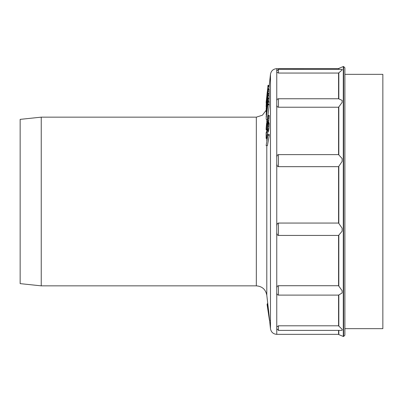 <?xml version="1.0" encoding="UTF-8"?>
<svg xmlns="http://www.w3.org/2000/svg" width="403" height="403" viewBox="0 0 403 403"><rect width="100%" height="100%" fill="white"/><g stroke="black" fill="none" stroke-linecap="round" stroke-linejoin="round"><path stroke-width="0.6" d="M20.15 283.631L20.15 119.369L41.237 117.152L41.237 285.848L20.15 283.631M269.214 85.763L269.249 85.461L267.99 85.325L267.763 87.476M268.882 89.345L269.239 85.763L267.985 85.627L266.333 100.76L267.254 92.161M269.088 91.552L269.239 89.385L267.985 89.254L266.136 106.024L267.869 89.864L267.557 89.829M269.048 95.894L269.249 91.557L267.99 91.426L267.562 98.09L266.136 109.208L267.829 91.426M268.932 101.914L269.249 95.914L267.99 95.788L267.678 101.798L266.151 114.729L266.967 104.851L266.146 111.147L267.99 95.788M269.002 104.16L269.239 101.586L267.985 101.465L266.141 116.941L267.985 101.465M267.914 115.278L269.244 104.871L269.239 104.181L267.985 104.065L266.136 118.542L267.985 104.065M266.141 119.233L267.396 119.343L267.637 117.459M267.788 117.469L267.557 116.734L267.869 115.273L269.204 115.404L268.579 123.192M267.592 134.788L267.592 132.899L268.463 131.338L268.972 128.411L269.128 122.865L267.869 122.774L267.713 128.325L267.204 131.247L266.333 132.804L266.146 138.446L266.141 132.794L267.476 129.036L267.869 122.774M266.141 145.599L267.396 145.674L269.244 135.438L269.239 134.406L267.985 134.325L266.141 145.599L267.985 134.325M266.202 106.029L266.176 107.052M266.307 102.589L266.212 104.584M266.61 105.843L267.753 93.919L266.378 105.818M269.239 93.355L267.985 93.224M269.204 94.065L267.945 93.939M269.128 95.048L267.869 94.922M267.199 104.679L267.788 97.989L267.199 104.679M267.481 102.916L267.199 102.891M266.393 111.737L266.141 111.712M269.244 98.171L267.985 98.05M269.204 98.967L267.945 98.846M269.088 100.327L267.829 100.206M267.406 106.115L267.124 106.085M267.37 106.397L267.043 106.362M278.448 107.233C277.319 107.107 276.755 106.266 276.76 104.704L276.76 101.098C276.755 99.632 277.314 98.851 278.448 98.755L278.448 107.233L338.565 107.233L338.565 154.626L278.448 154.626L278.448 166.666C277.319 166.499 276.755 165.336 276.76 163.17L276.76 158.047C276.755 155.916 277.314 154.777 278.448 154.626M338.565 69.306L338.565 68.651L276.76 68.651L276.76 72.177L278.448 73.059L338.565 73.059L338.565 98.755L278.448 98.755M276.76 328.702L276.76 327.04L278.448 325.805L278.448 330.389L276.76 328.702L276.76 334.349L338.565 334.349L338.565 330.389M278.448 325.805L338.565 325.805L338.565 295.107L278.448 295.107C277.319 294.996 276.755 294.125 276.76 292.492L276.76 288.493C276.755 286.775 277.314 285.853 278.448 285.717L278.448 295.107M278.448 285.717L338.565 285.717L338.565 235.433L278.448 235.433C277.319 235.276 276.755 234.098 276.76 231.906L276.76 226.637C276.755 224.416 277.314 223.227 278.448 223.061L278.448 235.433M278.448 223.061L338.565 223.061L338.565 166.666L278.448 166.666M338.565 98.755L342.132 100.382L342.132 102.422L338.565 107.233M278.448 73.059L278.448 69.306L342.132 69.321L342.132 69.956L338.565 73.059M338.565 325.805L342.132 329.322L342.132 330.259L340.953 330.389L278.448 330.389M338.565 285.717L342.132 290.714L342.132 292.976L338.565 295.107M338.565 223.061L342.132 228.204L342.132 231.186L338.565 235.433M338.565 154.626L342.132 158.535L342.132 161.437L338.565 166.666M276.76 158.047L276.76 72.177M276.76 327.04L276.76 163.17M268.322 308.315L267.38 303.62L267.778 303.56L267.622 302.255M267.461 300.915L267.385 300.306M266.267 110.12L262.413 115.218L256.328 117.152L256.328 285.848C262.202 286.326 265.693 289.455 266.806 295.243L268.72 311.917C266.71 294.397 266.71 294.397 268.72 311.917L270.468 328.712L270.468 74.288C271.138 70.817 273.234 68.938 276.76 68.651M267.078 304.451L267.612 307.993L267.078 304.451L267.38 303.62M268.967 314.214L268.091 308.35L267.612 307.993L269.446 320.229L269.924 320.581M268.091 308.35L267.612 307.993L268.091 308.35M343.628 66.54L344.892 67.805L344.892 335.195L343.628 336.46L343.628 66.54L343.296 66.54L343.296 336.46L338.822 334.606L338.822 330.389M266.277 109.289L266.146 110.321M266.368 109.299L266.141 108.8M266.373 100.191L266.146 102.377M267.99 85.527L267.753 87.496M267.285 92.161L266.413 99.858M266.579 100.952L266.136 102.458L266.62 98.317M266.438 102.291L266.182 102.266M266.403 102.599L266.136 102.569M267.592 89.426L267.985 85.627M269.239 85.794L267.985 85.653M269.204 86.247L267.945 86.111M269.128 87.023L267.869 86.887M268.972 88.514L267.713 88.383M267.773 90.579L267.481 90.544M267.602 92L267.32 91.97M267.481 93.048L267.204 93.017M267.37 94.07L267.083 94.04M267.285 94.856L267.008 94.826M267.169 95.964L266.892 95.934M267.033 97.415L266.736 97.385M266.952 98.856L266.579 98.816M266.867 99.924L266.459 99.879L266.343 100.926M267.592 94.896L267.315 94.866M267.491 95.758L267.239 95.733M267.869 89.864L267.985 89.254M269.239 89.657L267.985 89.526M269.204 90.282L267.945 90.151M269.244 102.231L267.985 102.11M269.244 104.871L267.985 104.755M267.194 129.947L266.182 129.847L266.136 128.396L266.574 123.399L266.418 128.497L267.159 121.605L267.239 122.492L267.557 120.89L267.557 117.449M266.998 123.434L266.574 123.399M266.972 124.144L266.574 124.114M266.932 124.834L266.494 124.799M266.851 125.665L266.413 125.63M266.791 126.225L266.373 126.189M266.665 127.207L266.333 127.177M267.436 121.625L267.159 121.605M267.869 115.273L267.713 120.371L266.262 129.872M269.204 115.404L267.945 115.298M269.239 116.135L267.985 116.029M269.239 116.417L267.985 116.316M269.204 117.691L267.945 117.59M269.128 118.809L267.869 118.714M268.972 120.467L267.713 120.371M268.816 121.701L267.557 121.605M268.736 122.245L267.481 122.149M267.723 123.127L267.32 123.091M267.617 123.656L267.204 123.625M267.572 123.907L267.083 123.867M267.788 125.192L267.008 125.132M267.758 126.3L266.892 126.235M267.663 127.534L266.736 127.464M267.542 128.628L266.579 128.552M267.416 129.303L266.459 129.227M267.26 129.826L266.343 129.756M269.204 122.996L267.945 122.9M269.239 123.847L267.985 123.751M269.239 124.472L267.985 124.381M269.204 125.66L267.945 125.575M269.128 126.789L267.869 126.703M268.972 128.411L267.713 128.325M268.816 129.565L267.557 129.479M268.741 130.063L267.481 129.978M268.579 130.904L267.325 130.814M268.463 131.338L267.204 131.247M267.592 132.899L266.333 132.804M266.806 137.237L266.343 137.206M267.224 138.521L266.146 138.446M266.806 138.234L267.003 134.748L266.806 138.234L267.275 138.264M267.718 134.798L267.003 134.748M267.481 137.111L267.003 137.08M269.244 135.438L267.985 135.358M344.892 328.657L382.85 328.657L382.85 74.343L344.892 74.343M266.806 295.243L266.806 145.639M266.806 119.293L266.806 123.419M266.806 129.917L266.806 130.663M266.806 138.496L266.806 140.849M338.822 72.716L338.822 98.785M338.565 68.651L338.822 68.394L338.822 69.306M338.822 295.031L338.822 326.173M338.822 235.151L338.822 286.155M338.822 106.795L338.822 154.873M338.822 166.248L338.822 223.458M256.328 117.152L41.237 117.152M256.328 285.848L41.237 285.848M269.249 85.461L270.468 74.288M338.565 334.349L338.822 334.606M278.448 69.306L276.76 70.993M343.296 66.54L338.822 68.394M276.76 334.349C273.234 334.062 271.138 332.183 270.468 328.712M267.778 303.56L267.708 302.96M267.461 300.93L267.169 298.527M343.628 336.46L343.296 336.46M267.239 92.166L267.008 94.317"/></g></svg>
